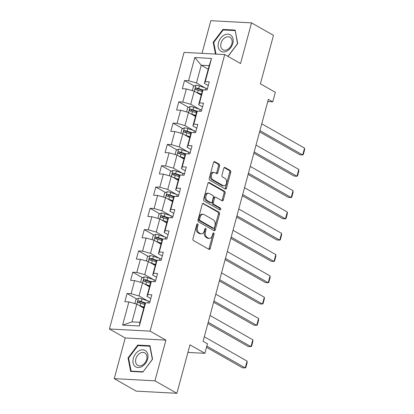 <?xml version="1.0" encoding="UTF-8"?>
<svg xmlns="http://www.w3.org/2000/svg" width="414" height="414" viewBox="0 0 414 414"><rect width="100%" height="100%" fill="white"/><g stroke="black" fill="none" stroke-linecap="round" stroke-linejoin="round"><path stroke-width="0.62" d="M197.659 223.87A0.999 0.652 93 0 0 197.457 223.808A0.999 0.652 93 0 0 196.8 224.466L192.96 238.702A1.428 0.931 93 0 0 193.462 240.529L208.977 249.352A1.428 0.931 93 0 0 209.267 249.44A1.428 0.931 93 0 0 210.203 248.503L214.043 234.267A0.999 0.652 93 0 0 213.696 232.984A0.999 0.652 93 0 0 213.495 232.927A0.999 0.652 93 0 0 212.837 233.579L212.341 235.421A4.57 2.986 93 0 1 209.339 238.417A4.57 2.986 93 0 1 208.423 238.143L207.129 237.408A4.57 2.986 93 0 1 205.53 231.55L206.027 229.708A0.999 0.652 93 0 0 205.675 228.424A0.999 0.652 93 0 0 205.479 228.368A0.999 0.652 93 0 0 204.821 229.02L204.325 230.862A4.57 2.986 93 0 1 201.323 233.858A4.57 2.986 93 0 1 200.407 233.584L199.113 232.849A4.57 2.986 93 0 1 197.514 226.991L198.011 225.149A0.999 0.652 93 0 0 197.659 223.87M219.596 165.978A1.428 0.931 93 0 0 219.094 164.146L214.742 161.672A1.428 0.931 93 0 0 214.452 161.584A1.428 0.931 93 0 0 213.515 162.521L209.251 178.331A1.428 0.931 93 0 0 209.748 180.162L225.268 188.986A1.428 0.931 93 0 0 225.552 189.074A1.428 0.931 93 0 0 226.489 188.137L230.758 172.322A1.428 0.931 93 0 0 230.256 170.49L224.999 167.504A1.428 0.931 93 0 0 224.714 167.416A1.428 0.931 93 0 0 223.777 168.353L221.951 175.122A1.428 0.931 93 0 0 222.447 176.949L225.056 178.434A3.819 2.494 93 0 1 226.52 182.75A3.819 2.494 93 0 1 223.886 185.834A3.819 2.494 93 0 1 223.125 185.601L212.905 179.795A3.819 2.494 93 0 1 211.445 175.479A3.819 2.494 93 0 1 214.079 172.395A3.819 2.494 93 0 1 214.84 172.622L216.543 173.595A1.428 0.931 93 0 0 216.827 173.678A1.428 0.931 93 0 0 217.769 172.742L219.596 165.978L218.494 165.916A1.428 0.931 93 0 0 217.992 164.089L213.94 161.781M154.934 380.818L165.91 340.132L125.219 337.969L114.243 378.655L154.934 380.818L176.892 393.3L189.969 344.836L204.899 353.323L207.476 343.77L203.088 341.271L268.36 99.36L272.748 101.854L275.331 92.301L260.401 83.809L273.473 35.345L251.521 22.863L210.829 20.7L202.016 53.349M165.91 340.132L150.101 331.148L224.73 54.56L240.539 63.549L251.521 22.863M203.497 203.346A1.428 0.931 93 0 0 203.207 203.258A1.428 0.931 93 0 0 202.27 204.195L198.006 220.01A1.428 0.931 93 0 0 198.508 221.837L214.022 230.66A1.428 0.931 93 0 0 214.307 230.748A1.428 0.931 93 0 0 215.249 229.811L219.513 213.997A1.428 0.931 93 0 0 219.011 212.17L202.917 203.315M203.626 199.17L207.895 183.355A1.428 0.931 93 0 1 208.832 182.424A1.428 0.931 93 0 1 209.117 182.507L224.636 191.33A1.428 0.931 93 0 1 225.133 193.162L223.312 199.926A1.428 0.931 93 0 1 222.37 200.862A1.428 0.931 93 0 1 222.085 200.78L215.792 197.199A1.428 0.931 93 0 0 215.508 197.116A1.428 0.931 93 0 0 214.571 198.047L213.36 202.539A1.428 0.931 93 0 0 213.857 204.371L220.408 208.092A0.999 0.652 93 0 1 220.791 209.225A0.999 0.652 93 0 1 220.103 210.027A0.999 0.652 93 0 1 219.906 209.97L204.128 201.002A1.428 0.931 93 0 1 203.626 199.17M176.892 393.3L136.201 391.137L114.243 378.655M150.101 331.148L109.415 328.98L184.044 52.397L224.73 54.56M194.264 86.06L184.535 80.533L182.326 88.725L186.341 88.938L182.807 102.041L178.791 101.828L176.581 110.02L180.592 110.233L177.057 123.341L173.047 123.124L170.832 131.316L174.848 131.533L171.313 144.636L167.297 144.424L165.088 152.616L169.103 152.828L165.564 165.931L161.553 165.719L159.343 173.911L163.354 174.123L159.82 187.231L155.804 187.019L153.594 195.206L157.61 195.424L154.075 208.527L150.059 208.314L147.85 216.506L151.86 216.719L148.326 229.822L144.31 229.61L142.1 237.802L146.116 238.014L142.582 251.122L138.566 250.91L136.356 259.097L140.372 259.314L136.832 272.417L132.822 272.205L130.612 280.397L134.622 280.609L131.088 293.717L127.072 293.5L124.862 301.692L128.878 301.904L122.616 325.114L139.332 326.004L139.916 322.304L144.709 304.559L145.593 302.794L149.609 303.007L151.819 294.82L147.803 294.602L146.918 296.367L150.453 283.264L151.338 281.499L155.353 281.711L157.563 273.519L153.547 273.307L152.662 275.072L156.202 261.964L157.087 260.199L161.098 260.416L163.313 252.224L159.297 252.012L158.412 253.772L161.946 240.669L162.831 238.904L166.847 239.116L169.057 230.929L165.041 230.712L164.156 232.477L167.691 219.373L168.581 217.609L172.591 217.821L174.801 209.629L170.791 209.417L169.906 211.181L173.44 198.073L174.325 196.308L178.341 196.526L180.551 188.334L176.535 188.122L175.65 189.881L179.184 176.778L180.069 175.013L184.085 175.226L186.295 167.033L182.279 166.821L181.394 168.586L184.934 155.478L185.819 153.718L189.829 153.93L192.044 145.738L188.028 145.526L187.144 147.291L190.678 134.183L191.563 132.418L195.579 132.635L197.788 124.443L193.773 124.231L192.888 125.991L196.422 112.887L197.312 111.123L201.323 111.335L203.533 103.143L199.522 102.931L198.637 104.695L202.172 91.587L203.057 89.828L207.072 90.04L209.282 81.848L205.266 81.636L204.381 83.4L209.168 65.65L201.251 65.231L196.464 82.976L205.059 87.866M184.535 80.533L188.551 80.746L194.813 57.536L211.528 58.426L205.266 81.636M203.057 89.828L199.522 102.931M197.312 111.123L193.773 124.231M191.563 132.418L188.028 145.526M185.819 153.718L182.279 166.821M180.069 175.013L176.535 188.122M174.325 196.308L170.791 209.417M168.581 217.609L165.041 230.712M162.831 238.904L159.297 252.012M157.087 260.199L153.547 273.307M151.338 281.499L147.803 294.602M145.593 302.794L139.332 326.004M199.315 109.161L190.714 104.276L194.254 91.168L201.214 95.127M202.518 106.905L198.637 104.695M194.254 91.168L186.341 88.938M190.714 104.276L182.807 102.041M193.566 130.457L184.97 125.571L188.505 112.463L195.47 116.422M196.774 128.2L192.888 125.991M188.505 112.463L180.592 110.233M184.97 125.571L177.057 123.341M187.821 151.757L179.226 146.867L182.76 133.763L189.726 137.722M191.03 149.495L187.144 147.291M182.76 133.763L174.848 131.533M179.226 146.867L171.313 144.636M182.072 173.052L173.476 168.167L177.016 155.059L183.976 159.017M185.281 170.796L181.394 168.586M177.016 155.059L169.103 152.828M173.476 168.167L165.564 165.931M176.328 194.347L167.732 189.462L171.267 176.354L178.232 180.313M179.536 192.091L175.65 189.881M171.267 176.354L163.354 174.123M167.732 189.462L159.82 187.231M170.584 215.647L161.983 210.757L165.522 197.654L172.483 201.613M173.787 213.391L169.906 211.181M165.522 197.654L157.61 195.424M161.983 210.757L154.075 208.527M164.834 236.943L156.238 232.057L159.773 218.949L166.738 222.908M168.043 234.686L164.156 232.477M159.773 218.949L151.86 216.719M156.238 232.057L148.326 229.822M159.09 258.238L150.494 253.352L154.029 240.244L160.994 244.203M162.298 255.981L158.412 253.772M154.029 240.244L146.116 238.014M150.494 253.352L142.582 251.122M153.34 279.538L144.745 274.648L148.284 261.544L155.245 265.503M156.549 277.282L152.662 275.072M148.284 261.544L140.372 259.314M144.745 274.648L136.832 272.417M147.596 300.833L139 295.948L142.535 282.84L149.501 286.798M150.805 298.577L146.918 296.367M142.535 282.84L134.622 280.609M139 295.948L131.088 293.717M122.616 325.114L131.999 321.885L136.791 304.14L143.751 308.099M136.791 304.14L128.878 301.904M125.219 337.969L109.415 328.98M267.76 101.59L272.748 101.854M187.92 352.423L204.899 353.323M131.999 321.885L139.916 322.304M208.216 69.19L201.251 65.231L194.813 57.536M208.268 85.605L204.381 83.4M211.528 58.426L209.168 65.65M196.464 82.976L188.551 80.746M145.112 303.757L143.197 302.665M136.801 299.032L127.072 293.5M150.856 282.462L148.942 281.37M142.545 277.732L132.822 272.205M156.606 261.162L154.686 260.075M148.29 256.437L138.566 250.91M162.35 239.866L160.435 238.774M154.039 235.142L144.31 229.61M168.094 218.566L166.18 217.479M159.783 213.841L150.059 208.314M173.844 197.271L171.929 196.184M165.533 192.546L155.804 187.019M179.588 175.976L177.673 174.884M171.277 171.251L161.553 165.719M185.337 154.676L183.423 153.589M177.021 149.951L167.297 144.424M191.082 133.38L189.167 132.294M182.771 128.656L173.047 123.124M196.826 112.085L194.911 110.993M188.515 107.361L178.791 101.828M202.575 90.785L200.661 89.698M152.554 359.228L149.982 345.726L137.727 345.074L128.045 357.924L130.617 371.42L142.871 372.072L152.554 359.228M228.036 56.439L237.719 43.594L235.147 30.093L222.892 29.441L213.21 42.29L215.451 54.063M128.645 358.265L128.045 357.924M138.711 345.633L137.727 345.074M223.87 29.999L222.892 29.441M213.805 42.632L213.21 42.29M196.883 224.238A0.999 0.652 93 0 1 196.909 225.092L196.412 226.934A4.57 2.986 93 0 0 198.016 232.792L199.113 232.849M201.323 233.858L200.221 233.801A4.57 2.986 93 0 1 199.31 233.527L198.016 232.792M209.339 238.417L208.237 238.361A4.57 2.986 93 0 1 207.326 238.081L206.032 237.346A4.57 2.986 93 0 1 204.428 231.493L204.925 229.651A0.999 0.652 93 0 0 204.904 228.797M208.677 249.181A1.428 0.931 93 0 0 209.101 248.447L212.946 234.205A0.999 0.652 93 0 0 212.92 233.356M213.722 230.489A1.428 0.931 93 0 0 214.147 229.749L218.411 213.94A1.428 0.931 93 0 0 217.914 212.108L202.694 203.455M199.61 219.218A0.999 0.652 93 0 0 199.962 220.502L213.583 228.243A0.999 0.652 93 0 0 213.779 228.305A0.999 0.652 93 0 0 214.436 227.648L214.964 225.708A4.57 2.986 93 0 0 213.36 219.85L204.05 214.555A4.57 2.986 93 0 0 203.134 214.281A4.57 2.986 93 0 0 200.133 217.278L199.61 219.218L198.508 219.161A0.999 0.652 93 0 0 198.86 220.445L199.962 220.502M213.779 228.305L212.682 228.249A0.999 0.652 93 0 1 212.48 228.186L198.86 220.445M203.134 214.281L202.037 214.224A4.57 2.986 93 0 0 199.036 217.221L200.133 217.278M198.508 219.161L199.036 217.221M208.32 182.621L223.534 191.273L224.636 191.33M221.785 200.609A1.428 0.931 93 0 0 222.209 199.869L224.036 193.1A1.428 0.931 93 0 0 223.534 191.273M215.508 197.116L214.405 197.054A1.428 0.931 93 0 0 213.469 197.99L212.258 202.482A1.428 0.931 93 0 0 212.76 204.309L219.311 208.035L220.408 208.092M219.467 209.722A0.999 0.652 93 0 0 219.311 208.035M209.261 193.488A3.819 2.494 93 0 0 208.496 193.255A3.819 2.494 93 0 0 205.867 196.339A3.819 2.494 93 0 0 207.326 200.655L210.928 202.705A1.428 0.931 93 0 0 211.212 202.788A1.428 0.931 93 0 0 212.149 201.851L213.36 197.364A1.428 0.931 93 0 0 212.863 195.532L209.261 193.488M208.496 193.255L207.398 193.198A3.819 2.494 93 0 0 204.764 196.283A3.819 2.494 93 0 0 206.229 200.599L207.326 200.655M211.212 202.788L210.115 202.731A1.428 0.931 93 0 1 209.826 202.643L206.229 200.599M216.243 173.425A1.428 0.931 93 0 0 216.667 172.685L218.494 165.916M214.079 172.395L212.977 172.338A3.819 2.494 93 0 0 210.343 175.422A3.819 2.494 93 0 0 211.808 179.738L212.905 179.795M223.886 185.834L222.789 185.772A3.819 2.494 93 0 1 222.023 185.544L211.808 179.738M224.968 188.815A1.428 0.931 93 0 0 225.392 188.075L229.656 172.265A1.428 0.931 93 0 0 229.159 170.433L224.197 167.613M139.125 305.465A3.855 0.906 15.1 0 1 140.087 305.755L144.025 307.079M141.06 306.567L143.906 307.524M206.519 347.33L242.49 367.782L245.243 367.927L206.85 346.099M134.892 303.602L135.932 299.451L138.499 298.204A3.855 0.906 15.1 0 1 141.93 298.929L148.466 301.128A11.131 2.619 15.1 0 1 149.971 301.666M204.299 336.779L247.086 361.101L247.122 362.731L245.833 367.508L245.243 367.927L247.086 361.101M145.511 302.96L141.231 301.521A3.855 0.906 -164.9 0 0 138.731 300.906C137.593 301.325 137.448 301.868 138.292 302.541A3.855 0.906 15.1 0 1 140.786 303.162L144.74 304.492M139.011 302.955L139.994 301.625A1.966 0.461 15.1 0 1 140.662 301.816L145.304 303.374M138.028 302.453L138.292 302.541M146.121 351.181A9.455 6.805 -60.4 0 0 135.481 353.908A9.455 6.805 -60.4 0 0 134.829 366.167A9.455 6.805 -60.4 0 0 145.469 363.44A9.455 6.805 -60.4 0 0 146.121 351.181M145.552 353.452A7.157 5.149 -60.4 0 0 144.812 352.904A7.157 5.149 -60.4 0 0 137.127 356.04A7.157 5.149 -60.4 0 0 136.998 364.801A7.157 5.149 -60.4 0 0 137.738 365.355A7.157 5.149 -60.4 0 0 145.423 362.219A7.157 5.149 -60.4 0 0 145.552 353.452M142.97 371.756L131.093 371.125L128.604 358.043L137.981 345.592L149.858 346.223L152.347 359.305L143.068 371.813M131.724 371.482L131.093 371.125M218.488 42.663A9.455 6.805 -60.4 0 0 223.244 51.916A9.455 6.805 -60.4 0 0 232.787 43.423A9.455 6.805 -60.4 0 0 228.031 34.171A9.455 6.805 -60.4 0 0 218.488 42.663M221.029 43.211A7.157 5.149 -60.4 0 0 222.903 49.721A7.157 5.149 -60.4 0 0 231.85 43.786A7.157 5.149 -60.4 0 0 229.977 37.276A7.157 5.149 -60.4 0 0 221.029 43.211M235.266 30.734L237.512 43.672L228.13 56.123L227.415 56.087M215.994 54.094L213.764 42.409L223.146 29.963L235.017 30.595M144.874 284.17A3.855 0.906 15.1 0 1 145.837 284.459L149.775 285.784M146.804 285.267L149.656 286.224M207.875 323.536L248.24 346.482L250.987 346.632L208.206 322.304M140.636 282.307L141.676 278.156L144.243 276.909A3.855 0.906 15.1 0 1 147.679 277.634L154.215 279.828A11.131 2.619 15.1 0 1 155.716 280.366M210.048 315.478L252.83 339.806L252.871 341.431L251.583 346.213L250.987 346.632L252.83 339.806M151.255 281.665L146.975 280.226A3.855 0.906 -164.9 0 0 144.476 279.61C143.337 280.024 143.192 280.573 144.036 281.246A3.855 0.906 15.1 0 1 146.535 281.867L150.489 283.192M144.755 281.655L145.744 280.325A1.966 0.461 15.1 0 1 146.406 280.521L151.048 282.079M143.777 281.158L144.036 281.246M150.618 262.869A3.855 0.906 15.1 0 1 151.581 263.159L155.519 264.484M152.554 263.972L155.4 264.929M213.619 302.236L253.984 325.187L256.732 325.332L213.95 301.009M146.385 261.006L147.42 256.861L149.992 255.614A3.855 0.906 15.1 0 1 153.423 256.333L159.959 258.533A11.131 2.619 15.1 0 1 161.465 259.071M215.792 294.183L258.574 318.506L258.615 320.136L257.327 324.912L256.732 325.332L258.574 318.506M157.004 260.37L152.725 258.931A3.855 0.906 -164.9 0 0 150.225 258.31C149.087 258.729 148.936 259.278 149.78 259.951A3.855 0.906 15.1 0 1 152.28 260.566L156.233 261.896M150.505 260.359L151.488 259.029A1.966 0.461 15.1 0 1 152.155 259.221L156.792 260.784M149.521 259.863L149.78 259.951M156.363 241.574A3.855 0.906 15.1 0 1 157.325 241.864L161.269 243.189M158.298 242.676L161.144 243.634M219.363 280.94L259.733 303.892L262.481 304.036L219.694 279.714M152.129 239.711L153.17 235.561L155.736 234.314A3.855 0.906 15.1 0 1 159.167 235.038L165.703 237.238A11.131 2.619 15.1 0 1 167.209 237.776M221.537 272.888L264.323 297.211L264.365 298.841L263.071 303.617L262.481 304.036L264.323 297.211M162.749 239.069L158.469 237.631A3.855 0.906 -164.9 0 0 155.969 237.015C154.831 237.434 154.686 237.978 155.529 238.65A3.855 0.906 15.1 0 1 158.029 239.271L161.983 240.601M156.249 239.064L157.232 237.734A1.966 0.461 15.1 0 1 157.9 237.926L162.542 239.483M155.271 238.562L155.529 238.65M162.112 220.279A3.855 0.906 15.1 0 1 163.075 220.569L167.013 221.894M164.047 221.376L166.894 222.334M225.112 259.645L265.477 282.591L268.225 282.741L225.444 258.414M157.874 218.416L158.914 214.266L161.486 213.019A3.855 0.906 15.1 0 1 164.917 213.743L171.453 215.937A11.131 2.619 15.1 0 1 172.954 216.475M227.286 251.588L270.068 275.91L270.109 277.54L268.821 282.322L268.225 282.741L270.068 275.91M168.493 217.774L164.218 216.336A3.855 0.906 -164.9 0 0 161.719 215.715C160.58 216.134 160.43 216.682 161.274 217.355A3.855 0.906 15.1 0 1 163.773 217.976L167.727 219.301M161.998 217.764L162.981 216.434A1.966 0.461 15.1 0 1 163.649 216.625L168.286 218.188M161.015 217.267L161.274 217.355M167.856 198.979A3.855 0.906 15.1 0 1 168.819 199.269L172.757 200.593M169.792 200.081L172.638 201.038M230.857 238.345L271.222 261.296L273.975 261.441L231.188 237.118M163.623 197.116L164.663 192.971L167.23 191.723A3.855 0.906 15.1 0 1 170.661 192.443L177.197 194.642A11.131 2.619 15.1 0 1 178.703 195.18M233.03 230.293L275.817 254.615L275.853 256.245L274.565 261.022L273.975 261.441L275.817 254.615M174.242 196.479L169.963 195.041A3.855 0.906 -164.9 0 0 167.463 194.42C166.324 194.839 166.18 195.382 167.023 196.06A3.855 0.906 15.1 0 1 169.523 196.676L173.471 198.006M167.742 196.469L168.726 195.139A1.966 0.461 15.1 0 1 169.393 195.33L174.035 196.893M166.764 195.972L167.023 196.06M173.606 177.684A3.855 0.906 15.1 0 1 174.568 177.973L178.506 179.298M175.541 178.786L178.387 179.743M236.606 217.05L276.971 240.001L279.719 240.146L236.937 215.823M169.367 175.821L170.408 171.67L172.974 170.423A3.855 0.906 15.1 0 1 176.411 171.148L182.947 173.347A11.131 2.619 15.1 0 1 184.447 173.88M238.78 208.998L281.561 233.32L281.603 234.95L280.314 239.727L279.719 240.146L281.561 233.32M179.986 175.179L175.707 173.74A3.855 0.906 -164.9 0 0 173.207 173.124C172.069 173.544 171.924 174.087 172.767 174.76A3.855 0.906 15.1 0 1 175.267 175.381L179.221 176.711M173.487 175.174L174.475 173.844A1.966 0.461 15.1 0 1 175.138 174.035L179.779 175.593M172.509 174.672L172.767 174.76M179.35 156.388A3.855 0.906 15.1 0 1 180.313 156.678L184.251 158.003M181.285 157.486L184.132 158.443M242.35 195.755L282.715 218.701L285.463 218.846L242.682 194.523M175.117 154.525L176.157 150.375L178.724 149.128A3.855 0.906 15.1 0 1 182.155 149.852L188.691 152.047A11.131 2.619 15.1 0 1 190.197 152.585M244.524 187.697L287.306 212.02L287.347 213.65L286.058 218.432L285.463 218.846L287.306 212.02M185.736 153.884L181.456 152.445A3.855 0.906 -164.9 0 0 178.957 151.824C177.818 152.243 177.668 152.792 178.512 153.465A3.855 0.906 15.1 0 1 181.011 154.08L184.965 155.41M179.236 153.873L180.219 152.543A1.966 0.461 15.1 0 1 180.887 152.735L185.529 154.298M178.253 153.377L178.512 153.465M185.094 135.088A3.855 0.906 15.1 0 1 186.057 135.378L190 136.703M187.03 136.19L189.881 137.148M248.095 174.454L288.465 197.406L291.213 197.55L248.426 173.228M180.861 133.225L181.901 129.08L184.468 127.828A3.855 0.906 15.1 0 1 187.899 128.552L194.44 130.752A11.131 2.619 15.1 0 1 195.941 131.29M250.268 166.402L293.055 190.725L293.096 192.355L291.808 197.131L291.213 197.55L293.055 190.725M191.48 132.583L187.2 131.15A3.855 0.906 -164.9 0 0 184.701 130.529C183.562 130.948 183.418 131.492 184.261 132.169A3.855 0.906 15.1 0 1 186.761 132.785L190.714 134.115M184.98 132.578L185.964 131.248A1.966 0.461 15.1 0 1 186.631 131.44L191.273 132.998M184.002 132.082L184.261 132.169M190.844 113.793A3.855 0.906 15.1 0 1 191.806 114.083L195.744 115.408M192.779 114.895L195.625 115.853M253.844 153.159L294.209 176.105L296.957 176.255L254.175 151.933M186.605 111.93L187.645 107.78L190.217 106.533A3.855 0.906 15.1 0 1 193.648 107.257L200.185 109.456A11.131 2.619 15.1 0 1 201.685 109.989M256.018 145.102L298.799 169.429L298.841 171.06L297.552 175.836L296.957 176.255L298.799 169.429M197.224 111.288L192.95 109.85A3.855 0.906 -164.9 0 0 190.45 109.234C189.312 109.653 189.162 110.196 190.005 110.869A3.855 0.906 15.1 0 1 192.505 111.49L196.459 112.82M190.73 111.283L191.713 109.953A1.966 0.461 15.1 0 1 192.381 110.145L197.017 111.702M189.747 110.781L190.005 110.869M196.588 92.498A3.855 0.906 15.1 0 1 197.55 92.788L201.489 94.107M198.523 93.595L201.37 94.552M259.588 131.864L299.953 154.81L302.706 154.955L259.92 130.633M192.355 90.635L193.395 86.485L195.962 85.237A3.855 0.906 15.1 0 1 199.393 85.962L205.929 88.156A11.131 2.619 15.1 0 1 207.435 88.694M261.762 123.807L304.549 148.129L304.585 149.759L303.296 154.536L302.706 154.955L304.549 148.129M202.974 89.993L198.694 88.555A3.855 0.906 -164.9 0 0 196.195 87.934C195.056 88.353 194.911 88.901 195.755 89.574A3.855 0.906 15.1 0 1 198.254 90.19L202.208 91.52M196.474 89.983L197.457 88.653A1.966 0.461 15.1 0 1 198.125 88.844L202.767 90.407M195.496 89.486L195.755 89.574M196.412 226.934L197.514 226.991M199.31 233.527L200.407 233.584M204.925 229.651L206.027 229.708M204.428 231.493L205.53 231.55M206.032 237.346L207.129 237.408M207.326 238.081L208.423 238.143M212.946 234.205L214.043 234.267M209.101 248.447L210.203 248.503M196.909 225.092L198.011 225.149M217.914 212.108L219.011 212.17M218.411 213.94L219.513 213.997M214.147 229.749L215.249 229.811M212.48 228.186L213.583 228.243M208.537 182.476L209.117 182.507M224.036 193.1L225.133 193.162M222.209 199.869L223.312 199.926M213.469 197.99L214.571 198.047M212.258 202.482L213.36 202.539M212.76 204.309L213.857 204.371M209.826 202.643L210.928 202.705M216.667 172.685L217.769 172.742M222.023 185.544L223.125 185.601M224.419 167.473L224.999 167.504M229.159 170.433L230.256 170.49M229.656 172.265L230.758 172.322M225.392 188.075L226.489 188.137M214.162 161.641L214.742 161.672M217.992 164.089L219.094 164.146M138.431 298.235L136.832 304.161M148.466 301.128L147.984 302.924M140.786 303.162L140.087 305.755M141.93 298.929L141.231 301.521M139.994 301.625L138.731 300.906M144.181 276.94L142.582 282.865M154.215 279.828L153.729 281.623M146.535 281.867L145.837 284.459M147.679 277.634L146.975 280.226M145.744 280.325L144.476 279.61M149.925 255.645L148.326 261.57M159.959 258.533L159.473 260.328M152.28 260.566L151.581 263.159M153.423 256.333L152.725 258.931M151.488 259.029L150.225 258.31M155.674 234.345L154.075 240.27M165.703 237.238L165.222 239.033M158.029 239.271L157.325 241.864M159.167 235.038L158.469 237.631M157.232 237.734L155.969 237.015M161.419 213.05L159.82 218.975M171.453 215.937L170.966 217.733M163.773 217.976L163.075 220.569M164.917 213.743L164.218 216.336M162.981 216.434L161.719 215.715M167.163 191.749L165.564 197.68M177.197 194.642L176.716 196.438M169.523 196.676L168.819 199.269M170.661 192.443L169.963 195.041M168.726 195.139L167.463 194.42M172.912 170.454L171.313 176.38M182.947 173.347L182.46 175.143M175.267 175.381L174.568 177.973M176.411 171.148L175.707 173.74M174.475 173.844L173.207 173.124M178.657 149.159L177.057 155.084M188.691 152.047L188.204 153.842M181.011 154.08L180.313 156.678M182.155 149.852L181.456 152.445M180.219 152.543L178.957 151.824M184.406 127.859L182.807 133.789M194.44 130.752L193.954 132.547M186.761 132.785L186.057 135.378M187.899 128.552L187.2 131.15M185.964 131.248L184.701 130.529M190.15 106.564L188.551 112.489M200.185 109.456L199.698 111.252M192.505 111.49L191.806 114.083M193.648 107.257L192.95 109.85M191.713 109.953L190.45 109.234M195.9 85.268L194.301 91.194M205.929 88.156L205.447 89.952M198.254 90.19L197.55 92.788M199.393 85.962L198.694 88.555M197.457 88.653L196.195 87.934"/></g></svg>
